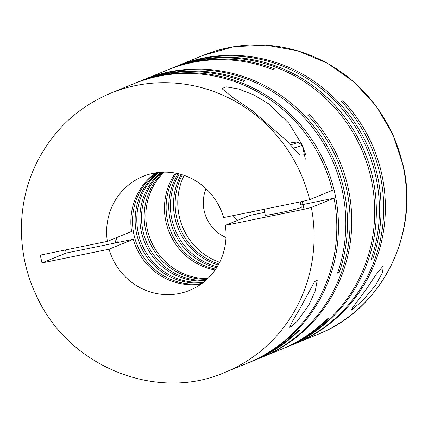 <?xml version="1.0" encoding="UTF-8"?>
<svg xmlns="http://www.w3.org/2000/svg" width="428" height="428" viewBox="0 0 428 428"><rect width="100%" height="100%" fill="white"/><g stroke="black" fill="none" stroke-linecap="round" stroke-linejoin="round"><path stroke-width="0.64" d="M203.097 282.587A61.562 59.38 67.8 0 1 136.591 233.656A61.562 59.38 67.8 0 1 158.082 172.521M201.92 283.475A61.562 59.38 67.8 0 1 133.964 234.731A61.562 59.38 67.8 0 1 156.627 172.709M205.167 280.902A61.562 59.38 67.8 0 1 141.331 231.719A61.562 59.38 67.8 0 1 160.746 172.27M203.824 282.015A61.562 59.38 67.8 0 1 138.249 232.976A61.562 59.38 67.8 0 1 159.007 172.42M207.002 279.27A61.562 59.38 67.8 0 1 145.616 229.964A61.562 59.38 67.8 0 1 163.196 172.147M205.884 280.286A61.562 59.38 67.8 0 1 142.984 231.04A61.562 59.38 67.8 0 1 161.688 172.211M215.07 270.025A61.562 59.38 67.8 0 1 165.914 221.667A61.562 59.38 67.8 0 1 175.432 173.094M207.698 278.612A61.562 59.38 67.8 0 1 147.269 229.29A61.562 59.38 67.8 0 1 164.154 172.131M216.621 267.703A61.562 59.38 67.8 0 1 170.2 219.912A61.562 59.38 67.8 0 1 178.166 173.666M215.675 269.142A61.562 59.38 67.8 0 1 167.567 220.987A61.562 59.38 67.8 0 1 176.475 173.297M299.718 309.005L292.87 320.625L289.681 327.142L292.057 326.163L297.433 320.957L308.743 305.314L315.249 290.992L317.255 280.212L314.575 281.667L299.718 309.005M252.755 360.991A150.827 145.483 67.8 0 0 253.579 360.654A150.827 145.483 67.8 0 0 299.407 330.32L297.754 330.994A150.827 145.483 67.8 0 1 251.926 361.334L249.294 362.409A150.827 145.483 67.8 0 1 248.47 362.746M261.776 357.305A150.827 145.483 67.8 0 0 262.605 356.968A150.827 145.483 67.8 0 0 348.205 188.143A150.827 145.483 67.8 0 0 309.433 114.49L307.775 115.164A150.827 145.483 67.8 0 1 346.552 188.818A150.827 145.483 67.8 0 1 260.952 357.642L253.579 360.654M143.31 79.849A150.827 145.483 67.8 0 1 144.134 79.512A150.827 145.483 67.8 0 1 343.919 189.893A150.827 145.483 67.8 0 1 339.206 272.454L337.553 273.134A150.827 145.483 67.8 0 0 342.266 190.572A150.827 145.483 67.8 0 0 142.481 80.186L139.4 81.448A150.827 145.483 67.8 0 1 245.003 80.78L243.345 81.454A150.827 145.483 67.8 0 0 137.741 82.123L135.114 83.198A150.827 145.483 67.8 0 1 334.899 193.584A150.827 145.483 67.8 0 1 249.294 362.409M334.049 198.175A150.827 145.483 67.8 0 1 247.641 363.083L224.941 372.371A150.827 145.483 -112.2 0 0 311.343 207.462L334.049 198.175L300.852 204.975M332.342 190.364L309.637 199.651A150.827 145.483 -112.2 0 0 110.756 93.16L133.456 83.877A150.827 145.483 67.8 0 1 332.342 190.364M134.285 83.54A150.827 145.483 67.8 0 1 135.114 83.198M138.57 81.785A150.827 145.483 67.8 0 1 139.4 81.448M302.264 145.039L288.884 123.216L268.955 104.058L253.975 94.946L238.412 88.928L226.134 86.836L221.918 88.596L232.217 97.028L252.413 110.82L286.193 140.325L299.83 154.995L305.662 154.786L302.286 145.087M282.073 349.002A150.827 145.483 67.8 0 0 282.903 348.665A150.827 145.483 67.8 0 0 328.731 318.325L327.078 319.004A150.827 145.483 67.8 0 1 281.25 349.344L262.605 356.968M295.379 343.561A150.827 145.483 67.8 0 0 296.208 343.224A150.827 145.483 67.8 0 0 381.813 174.399A150.827 145.483 67.8 0 0 343.037 100.746L341.384 101.42A150.827 145.483 67.8 0 1 380.155 175.079A150.827 145.483 67.8 0 1 294.555 343.898L287.188 346.915A150.827 145.483 67.8 0 1 286.359 347.247M176.914 66.11A150.827 145.483 67.8 0 1 177.738 65.768A150.827 145.483 67.8 0 1 377.528 176.154A150.827 145.483 67.8 0 1 372.809 258.71L371.156 259.389A150.827 145.483 67.8 0 0 375.87 176.828A150.827 145.483 67.8 0 0 176.085 66.442L173.003 67.704A150.827 145.483 67.8 0 1 372.788 178.091A150.827 145.483 67.8 0 1 287.188 346.915M167.894 69.796A150.827 145.483 67.8 0 1 168.718 69.459L171.35 68.378A150.827 145.483 67.8 0 1 371.135 178.765A150.827 145.483 67.8 0 1 285.535 347.59L282.903 348.665M172.179 68.047A150.827 145.483 67.8 0 1 173.003 67.704M168.718 69.459A150.827 145.483 67.8 0 1 274.321 68.785L272.668 69.464A150.827 145.483 67.8 0 0 167.064 70.133L144.134 79.512M375.436 285.428L382.643 272.331L383.226 265.9L376.052 274.557L366.416 289.119L352.415 307.962L351.361 310.129L362.735 300.649L375.436 285.428M300.178 201.893L301.355 207.275A18.468 0.872 167.7 0 1 278.799 213.053A18.468 0.872 167.7 0 1 265.264 215.14L263.99 209.308M293.48 148.093A32.63 1.541 -12.3 0 0 302.286 145.076A32.63 1.541 -12.3 0 0 302.232 145.012L297.845 142.203A28.933 1.364 -12.3 0 0 288.937 143.198M218.259 264.953A61.562 59.38 67.8 0 1 174.934 217.975A61.562 59.38 67.8 0 1 181.258 174.474M217.205 266.762A61.562 59.38 67.8 0 1 171.853 219.238A61.562 59.38 67.8 0 1 179.236 173.923M219.671 262.284A61.562 59.38 67.8 0 1 179.22 216.22A61.562 59.38 67.8 0 1 184.136 175.389M218.815 263.948A61.562 59.38 67.8 0 1 176.587 217.296A61.562 59.38 67.8 0 1 182.36 174.806M264.665 212.384L249.524 215.487L225.315 225.385L304.014 209.271L311.343 207.462M201.176 284.015A61.562 59.38 67.8 0 1 133.285 239.289L66.18 253.028L41.971 262.926L40.269 255.115L107.369 241.376L131.578 231.478A61.562 59.38 67.8 0 1 155.717 172.848M116.357 237.701L117.411 242.537M114.704 238.38L115.688 242.89M309.637 199.651L302.307 201.46L223.609 217.574A61.562 59.38 -112.2 0 0 143.038 176.4A61.562 59.38 -112.2 0 0 107.369 241.376M133.285 239.289L109.076 249.187A61.562 59.38 -112.2 0 0 189.647 290.361A61.562 59.38 -112.2 0 0 225.315 225.385M290.468 144.83A28.933 1.364 -12.3 0 0 297.845 142.203M66.18 253.028L65.511 249.947M109.076 249.187L41.971 262.926M206.034 188.673A36.936 35.626 -112.2 0 0 225.989 237.465M233.153 215.621A36.936 35.626 -112.2 0 0 237.299 220.484M371.285 259.026L372.809 258.71M337.676 272.77L339.206 272.454M250.685 212.031A61.562 59.38 67.8 0 1 251.225 215.134M403.01 165.732A150.827 145.483 -112.2 0 0 203.225 55.346L233.881 46.7L265.793 45.133L297.439 50.713L327.302 63.173L353.967 81.909L376.159 106.026L392.84 134.376L403.203 165.609C419.563 234.432 381.337 309.877 317.41 334.552A150.827 145.483 -112.2 0 0 403.01 165.732M302.307 201.46L304.014 209.271M177.738 65.768L203.225 55.346M302.286 145.076L305.351 159.136M110.756 93.16C76.906 107.492 51.852 131.444 35.604 165.01C16.622 204.819 16.724 253.777 35.824 294.432C67.672 366.951 157.044 402.406 224.941 372.371M296.208 343.224L317.41 334.552"/></g></svg>
